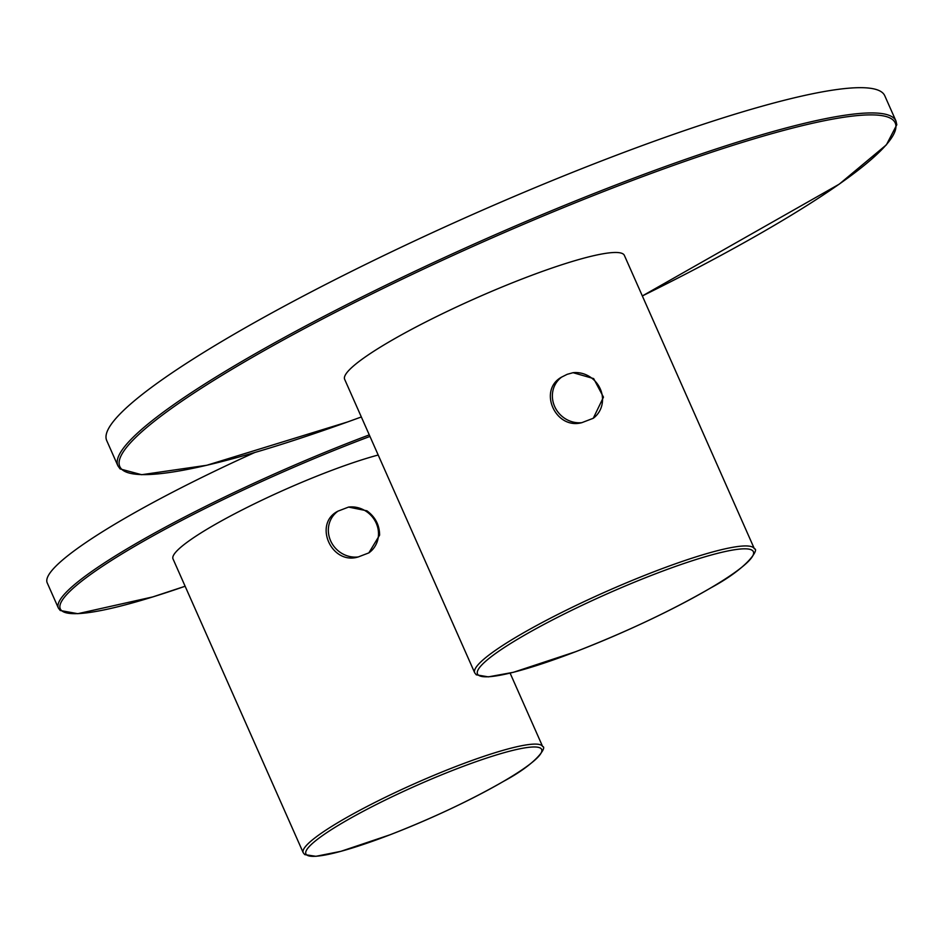 <?xml version="1.0" encoding="UTF-8"?>
<svg xmlns="http://www.w3.org/2000/svg" width="944" height="944" viewBox="0 0 944 944"><rect width="100%" height="100%" fill="white"/><g stroke="black" fill="none" stroke-linecap="round" stroke-linejoin="round"><path stroke-width="1.42" d="M573.067 372.691L593.646 378.591L603.476 397.153L593.269 418.275L581.834 422.664C555.379 429.957 537.702 390.061 561.645 377.093L567.155 374.331L573.067 372.691A25.995 24.19 45.5 0 1 600.266 388.904A25.995 24.19 45.5 0 1 593.269 418.275M754.409 548.853L624.362 255.376A152.963 21.004 156.1 0 0 524.498 278.055A152.963 21.004 156.1 0 0 344.654 379.323L474.702 672.801A152.963 21.004 -23.9 0 1 654.546 571.521A152.963 21.004 -23.9 0 1 754.409 548.853C759.129 548.523 749.937 566.683 710.962 587.793C671.739 610.508 626.733 631.784 575.934 651.608L513.477 672.281L488.355 676.872L476.272 674.807L474.702 672.801M895.962 121.009L884.776 95.757A425.52 58.422 156.1 0 0 606.968 158.84A425.52 58.422 156.1 0 0 122.201 411.773A425.52 58.422 156.1 0 0 106.707 440.553L117.894 465.805L120.1 468.92L141.647 474.714L206.771 465.274L347.593 421.956L361.34 416.965A424.057 58.221 156.1 0 1 135.263 437.851A424.057 58.221 156.1 0 1 618.367 185.803A424.057 58.221 156.1 0 1 895.726 124.502A424.057 58.221 156.1 0 1 642.333 295.944L839.216 184.174L886.416 144.81L896.8 124.75L895.962 121.009A425.52 58.422 156.1 0 0 551.39 210.783A425.52 58.422 156.1 0 0 133.387 437.013A425.52 58.422 156.1 0 0 117.894 465.805M348.56 507.081L366.886 510.798C375.264 516.911 379.512 525.017 379.618 535.106L368.856 552.877L358.283 556.936C331.427 565.421 312.924 523.672 337.987 511.141L348.56 507.081A25.995 24.19 45.5 0 1 376.243 523.236A25.995 24.19 45.5 0 1 368.856 552.877M378.202 455.02A130.956 17.983 156.1 0 0 243.906 509.04A130.956 17.983 156.1 0 0 173 558.872L303.213 852.703A130.956 17.983 -23.9 0 1 415.655 783.201A130.956 17.983 -23.9 0 1 542.658 746.586C546.954 746.515 538.505 762.61 503.577 781.337C470.277 800.441 432.435 818.247 390.073 834.779L340.914 851.323L315.91 856.314L304.735 854.615L303.213 852.703M254.715 452.53A255.682 35.105 156.1 0 0 56.51 565.539A255.682 35.105 156.1 0 0 47.2 582.826L58.386 608.078L60.239 610.497L77.809 613.694L152.751 596.927L185.13 586.248A254.207 34.904 156.1 0 1 69.573 591.617A254.207 34.904 156.1 0 1 369.954 436.423M561.645 377.093A25.995 24.19 45.5 0 0 554.635 406.451A25.995 24.19 45.5 0 0 581.834 422.664M482.986 663.738A150.875 20.709 156.1 0 0 575.993 651.572A150.875 20.709 156.1 0 0 747.884 561.892A150.875 20.709 156.1 0 0 654.876 574.058A150.875 20.709 156.1 0 0 482.986 663.738M337.987 511.141A25.995 24.19 45.5 0 0 330.612 540.782A25.995 24.19 45.5 0 0 358.283 556.936M390.132 834.744A128.88 17.688 -23.9 0 1 342.684 822.743A128.88 17.688 -23.9 0 1 538.635 747.412A128.88 17.688 -23.9 0 1 390.132 834.744M369.281 434.889A255.682 35.105 156.1 0 0 67.697 590.779A255.682 35.105 156.1 0 0 58.386 608.078M593.646 378.591L603.476 397.153M510.102 673.119L542.658 746.586"/></g></svg>
